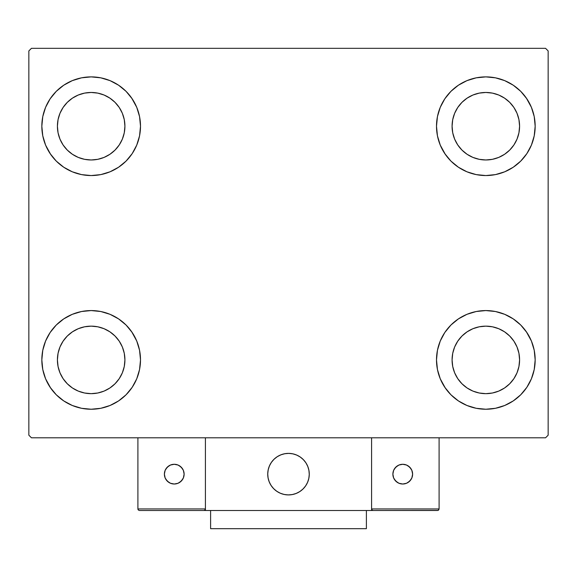 <?xml version="1.0" encoding="UTF-8"?>
<svg xmlns="http://www.w3.org/2000/svg" width="577" height="577" viewBox="0 0 577 577"><rect width="100%" height="100%" fill="white"/><g stroke="black" fill="none" stroke-linecap="round" stroke-linejoin="round"><path stroke-width="0.87" d="M41.832 359.904A49.334 49.334 0 0 1 91.166 310.57A49.334 49.334 0 0 1 140.5 359.904L139.555 369.525L136.742 378.786L132.183 387.311L126.053 394.791L118.573 400.921L110.048 405.48L100.787 408.292L91.166 409.237L81.545 408.292L72.284 405.48L63.758 400.921L56.279 394.791L50.149 387.311L45.59 378.786L42.777 369.525L41.832 359.904L42.777 350.282L45.59 341.021L50.149 332.496L56.279 325.017L63.758 318.886L72.284 314.328L81.545 311.515L91.166 310.57L100.787 311.515L110.048 314.328L118.573 318.886L126.053 325.017L132.183 332.496L136.742 341.021L139.555 350.282L140.5 359.904A49.334 49.334 0 0 1 91.166 409.237A49.334 49.334 0 0 1 41.832 359.904M436.5 126.219A49.334 49.334 0 0 1 485.834 76.885A49.334 49.334 0 0 1 535.167 126.219L534.223 135.84L531.41 145.101L526.851 153.626L520.721 161.106L513.241 167.236L504.716 171.795L495.455 174.607L485.834 175.552L476.213 174.607L466.952 171.795L458.426 167.236L450.947 161.106L444.817 153.626L440.258 145.101L437.445 135.84L436.5 126.219L437.445 116.597L440.258 107.336L444.817 98.811L450.947 91.332L458.426 85.201L466.952 80.643L476.213 77.83L485.834 76.885L495.455 77.83L504.716 80.643L513.241 85.201L520.721 91.332L526.851 98.811L531.41 107.336L534.223 116.597L535.167 126.219A49.334 49.334 0 0 1 485.834 175.552A49.334 49.334 0 0 1 436.5 126.219M436.5 359.904A49.334 49.334 0 0 1 485.834 310.57A49.334 49.334 0 0 1 535.167 359.904L534.223 369.525L531.41 378.786L526.851 387.311L520.721 394.791L513.241 400.921L504.716 405.48L495.455 408.292L485.834 409.237L476.213 408.292L466.952 405.48L458.426 400.921L450.947 394.791L444.817 387.311L440.258 378.786L437.445 369.525L436.5 359.904L437.445 350.282L440.258 341.021L444.817 332.496L450.947 325.017L458.426 318.886L466.952 314.328L476.213 311.515L485.834 310.57L495.455 311.515L504.716 314.328L513.241 318.886L520.721 325.017L526.851 332.496L531.41 341.021L534.223 350.282L535.167 359.904A49.334 49.334 0 0 1 485.834 409.237A49.334 49.334 0 0 1 436.5 359.904M41.832 126.219A49.334 49.334 0 0 1 91.166 76.885A49.334 49.334 0 0 1 140.5 126.219L139.555 135.84L136.742 145.101L132.183 153.626L126.053 161.106L118.573 167.236L110.048 171.795L100.787 174.607L91.166 175.552L81.545 174.607L72.284 171.795L63.758 167.236L56.279 161.106L50.149 153.626L45.59 145.101L42.777 135.84L41.832 126.219L42.777 116.597L45.59 107.336L50.149 98.811L56.279 91.332L63.758 85.201L72.284 80.643L81.545 77.83L91.166 76.885L100.787 77.83L110.048 80.643L118.573 85.201L126.053 91.332L132.183 98.811L136.742 107.336L139.555 116.597L140.5 126.219A49.334 49.334 0 0 1 91.166 175.552A49.334 49.334 0 0 1 41.832 126.219M57.411 126.219A33.754 33.754 0 0 1 91.166 92.464A33.754 33.754 0 0 1 124.92 126.219A33.754 33.754 0 0 1 91.166 159.973A33.754 33.754 0 0 1 57.411 126.219L58.061 119.634L59.979 113.301L63.102 107.466L67.3 102.353L72.413 98.155L78.248 95.032L84.581 93.113L91.166 92.464L97.751 93.113L104.084 95.032L109.918 98.155L115.032 102.353L119.23 107.466L122.353 113.301L124.271 119.634L124.92 126.219L124.271 132.804L122.353 139.136L119.23 144.971L115.032 150.085L109.918 154.283L104.084 157.406L97.751 159.324L91.166 159.973L84.581 159.324L78.248 157.406L72.413 154.283L67.3 150.085L63.102 144.971L59.979 139.136L58.061 132.804L57.411 126.219M452.079 359.904A33.754 33.754 0 0 1 485.834 326.149A33.754 33.754 0 0 1 519.588 359.904A33.754 33.754 0 0 1 485.834 393.658A33.754 33.754 0 0 1 452.079 359.904L452.729 353.319L454.647 346.986L457.77 341.151L461.968 336.038L467.082 331.84L472.916 328.717L479.249 326.798L485.834 326.149L492.419 326.798L498.752 328.717L504.587 331.84L509.7 336.038L513.898 341.151L517.021 346.986L518.939 353.319L519.588 359.904L518.939 366.489L517.021 372.821L513.898 378.656L509.7 383.77L504.587 387.968L498.752 391.091L492.419 393.009L485.834 393.658L479.249 393.009L472.916 391.091L467.082 387.968L461.968 383.77L457.77 378.656L454.647 372.821L452.729 366.489L452.079 359.904M452.079 126.219A33.754 33.754 0 0 1 485.834 92.464A33.754 33.754 0 0 1 519.588 126.219A33.754 33.754 0 0 1 485.834 159.973A33.754 33.754 0 0 1 452.079 126.219L452.729 119.634L454.647 113.301L457.77 107.466L461.968 102.353L467.082 98.155L472.916 95.032L479.249 93.113L485.834 92.464L492.419 93.113L498.752 95.032L504.587 98.155L509.7 102.353L513.898 107.466L517.021 113.301L518.939 119.634L519.588 126.219L518.939 132.804L517.021 139.136L513.898 144.971L509.7 150.085L504.587 154.283L498.752 157.406L492.419 159.324L485.834 159.973L479.249 159.324L472.916 157.406L467.082 154.283L461.968 150.085L457.77 144.971L454.647 139.136L452.729 132.804L452.079 126.219M57.411 359.904A33.754 33.754 0 0 1 91.166 326.149A33.754 33.754 0 0 1 124.92 359.904A33.754 33.754 0 0 1 91.166 393.658A33.754 33.754 0 0 1 57.411 359.904L58.061 353.319L59.979 346.986L63.102 341.151L67.3 336.038L72.413 331.84L78.248 328.717L84.581 326.798L91.166 326.149L97.751 326.798L104.084 328.717L109.918 331.84L115.032 336.038L119.23 341.151L122.353 346.986L124.271 353.319L124.92 359.904L124.271 366.489L122.353 372.821L119.23 378.656L115.032 383.77L109.918 387.968L104.084 391.091L97.751 393.009L91.166 393.658L84.581 393.009L78.248 391.091L72.413 387.968L67.3 383.77L63.102 378.656L59.979 372.821L58.061 366.489L57.411 359.904M545.553 48.324L31.447 48.324L28.85 50.92L28.85 435.202L31.447 437.799L545.553 437.799L548.15 435.202L548.15 50.92L545.553 48.324L31.447 48.324L28.85 50.92L28.85 435.202L31.447 437.799L545.553 437.799L548.15 435.202L548.15 50.92L545.553 48.324M45.59 341.021L50.149 332.496M102.374 311.861L110.048 314.328M131.643 331.703L136.742 341.021M136.742 378.786L132.183 387.311M79.958 407.946L72.284 405.48M50.689 388.105L45.59 378.786M440.258 107.336L444.817 98.811M497.042 78.176L504.716 80.643M526.311 98.018L531.41 107.336M531.41 145.101L526.851 153.626M474.626 174.261L466.952 171.795M445.357 154.42L440.258 145.101M440.258 341.021L444.817 332.496M497.042 311.861L504.716 314.328M526.311 331.703L531.41 341.021M531.41 378.786L526.851 387.311M474.626 407.946L466.952 405.48M445.357 388.105L440.258 378.786M45.59 107.336L50.149 98.811M102.374 78.176L110.048 80.643M131.643 98.018L136.742 107.336M136.742 145.101L132.183 153.626M79.958 174.261L72.284 171.795M50.689 154.42L45.59 145.101M72.284 80.643L63.758 85.201M56.279 91.332L55.154 92.5M110.048 171.795L118.573 167.236M126.053 161.106L127.178 159.937M466.952 314.328L458.426 318.886M450.947 325.017L449.822 326.185M504.716 405.48L513.241 400.921M520.721 394.791L521.846 393.622M466.952 80.643L458.426 85.201M450.947 91.332L449.822 92.5M504.716 171.795L513.241 167.236M520.721 161.106L521.846 159.937M72.284 314.328L63.758 318.886M56.279 325.017L55.154 326.185M110.048 405.48L118.573 400.921M126.053 394.791L127.178 393.622M267.728 474.15A20.772 20.772 0 0 1 288.5 453.378A20.772 20.772 0 0 1 309.272 474.15L308.875 470.096L307.692 466.202L305.774 462.61L303.185 459.465L300.04 456.876L296.448 454.957L292.553 453.774L288.5 453.378L284.447 453.774L280.552 454.957L276.96 456.876L273.815 459.465L271.226 462.61L269.308 466.202L268.125 470.096L267.728 474.15L268.125 478.203L269.308 482.098L271.226 485.69L273.815 488.834L276.96 491.424L280.552 493.342L284.447 494.525L288.5 494.922L292.553 494.525L296.448 493.342L300.04 491.424L303.185 488.834L305.774 485.69L307.692 482.098L308.875 478.203L309.272 474.15A20.772 20.772 0 0 1 288.5 494.922A20.772 20.772 0 0 1 267.728 474.15M439.097 508.943L371.588 508.943L371.588 437.799L371.588 508.943L439.097 508.943L438.643 510.046L439.097 508.943L439.097 437.799L439.097 508.943L438.138 510.385L371.588 510.501L371.588 437.799L371.588 510.501L205.412 510.501L205.412 437.799L371.588 437.799L205.412 437.799L205.412 510.501L139.461 510.501L203.854 510.501L204.958 510.046L205.412 508.943L137.903 508.943L137.903 437.799L137.903 508.943L138.357 510.046L139.461 510.501L138.357 510.046L137.903 508.943L138.018 509.541M371.588 508.943L372.042 510.046L373.146 510.501L203.854 510.501L204.958 510.046L203.854 510.501M267.8 475.917L268.074 477.944M268.543 479.927L269.207 481.853M270.058 483.706L271.082 485.466M272.272 487.118L273.628 488.647M278.475 492.34L280.307 493.234M286.199 494.792L288.233 494.922M290.267 494.85L292.294 494.576M294.277 494.107L296.203 493.443M298.057 492.592L299.816 491.568M301.468 490.378L302.997 489.022L301.468 490.378M304.389 487.536L305.622 485.913M306.69 484.175L307.584 482.343M309.142 476.451L309.272 474.417M309.2 472.383L308.926 470.356M308.457 468.373L307.793 466.447M306.942 464.593L305.918 462.833M304.728 461.182L303.372 459.653M298.525 455.96L296.693 455.065M290.801 453.508L288.767 453.378M286.733 453.45L284.706 453.724M282.723 454.193L280.797 454.856M278.943 455.707L277.184 456.732M275.532 457.922L274.003 459.278M272.611 460.763L271.378 462.386M270.31 464.124L269.416 465.956M267.858 471.849L267.728 473.883M284.973 453.681A20.772 20.772 0 0 1 308.969 470.623A20.772 20.772 0 0 1 292.027 494.619A20.772 20.772 0 0 1 268.031 477.677A20.772 20.772 0 0 1 284.973 453.681L281.049 454.763L277.407 456.587L274.198 459.09L271.529 462.17L269.517 465.711L268.24 469.577L267.735 473.616L268.031 477.677L269.113 481.6L270.938 485.243L273.44 488.452L276.52 491.121L280.061 493.133L283.927 494.41L287.966 494.915L292.027 494.619L295.951 493.537L299.593 491.712L302.802 489.209L305.471 486.13L307.483 482.588L308.76 478.722L309.265 474.683L308.969 470.623L307.887 466.699L306.062 463.057L303.56 459.847L300.48 457.179L296.939 455.166L293.073 453.89L289.034 453.385L284.973 453.681M371.588 437.799L439.097 437.799L371.588 437.799M373.146 510.501L372.042 510.046L373.146 510.501L437.539 510.501L438.643 510.046M372.042 510.046L372.547 510.385M205.297 509.541L205.412 508.943L205.297 509.541L205.412 508.943L137.903 508.943M204.958 510.046L204.453 510.385M412.613 474.15A9.867 9.867 0 0 1 402.746 484.016A9.867 9.867 0 0 1 392.879 474.15A9.867 9.867 0 0 1 402.746 464.283A9.867 9.867 0 0 1 412.613 474.15L411.863 470.37L409.72 467.175L406.525 465.033L402.746 464.283L398.967 465.033L395.772 467.175L393.629 470.37L392.879 474.15L393.629 477.929L395.772 481.124L398.967 483.266L402.746 484.016L406.525 483.266L409.72 481.124L411.863 477.929L412.613 474.15M394.545 479.631L397.264 482.35M408.227 482.35L410.947 479.631M410.947 468.668L408.227 465.949M397.264 465.949L394.545 468.668M174.254 464.283A9.867 9.867 0 0 1 184.121 474.15A9.867 9.867 0 0 1 174.254 484.016A9.867 9.867 0 0 1 164.387 474.15A9.867 9.867 0 0 1 174.254 464.283L170.475 465.033L167.28 467.175L165.137 470.37L164.387 474.15L165.137 477.929L167.28 481.124L170.475 483.266L174.254 484.016L178.033 483.266L181.228 481.124L183.371 477.929L184.121 474.15L183.371 470.37L181.228 467.175L178.033 465.033L174.254 464.283M179.735 482.35L182.455 479.631M182.455 468.668L179.735 465.949M168.772 465.949L166.053 468.668M166.053 479.631L168.772 482.35M366.395 510.501L366.395 528.676L210.605 528.676L210.605 510.501L210.605 528.676L366.395 528.676L366.395 510.501"/></g></svg>
